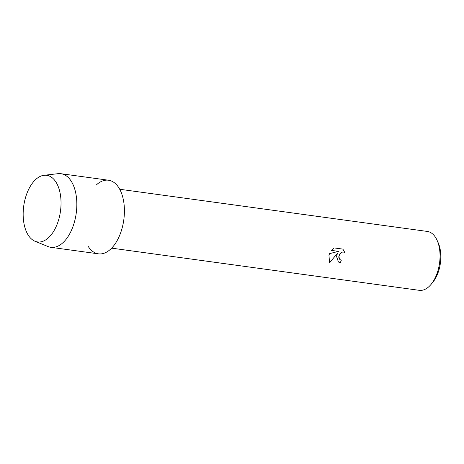 <?xml version="1.0" encoding="UTF-8"?>
<svg xmlns="http://www.w3.org/2000/svg" width="464" height="464" viewBox="0 0 464 464"><rect width="100%" height="100%" fill="white"/><g stroke="black" fill="none" stroke-linecap="round" stroke-linejoin="round"><path stroke-width="0.7" d="M58.818 219.176A33.623 18.554 -82.2 0 0 51.005 176.923A33.623 18.554 -82.2 0 0 25.381 198.058A33.623 18.554 -82.2 0 0 33.188 240.306A33.623 18.554 -82.2 0 0 58.818 219.176A33.623 18.554 -82.2 0 0 44.051 175.282A33.623 18.554 -82.2 0 0 25.381 198.058A33.623 18.554 -82.2 0 0 35.003 241.245A33.623 18.554 -82.2 0 0 58.818 219.176M87.887 245.903A37.149 20.503 -82.2 0 0 121.957 228.7A37.149 20.503 -82.2 0 0 119.254 188.454A37.149 20.503 -82.2 0 0 96.234 185.032M336.487 256.285L337.63 253.06L329.556 262.85L328.964 255.258L329.55 253.634L338.517 251.366L331.453 250.398L334.173 247.921L342.89 249.116L344.92 252.694L343.424 252.033L342.014 252.167L340.692 252.926L339.636 254.179L338.824 256.609L339.857 259.544L341.313 260.176A29.719 16.402 97.8 0 1 340.344 262.682L338.447 262.021L336.487 256.285M111.633 248.147L419.259 290.325A29.719 16.402 -82.2 0 0 431.027 284.426A29.719 16.402 -82.2 0 0 438.074 270.216A29.719 16.402 -82.2 0 0 437.082 240.282A29.719 16.402 -82.2 0 0 427.332 231.437L119.706 189.26M431.027 284.426L432.709 282.408A26.75 14.761 -82.2 0 0 439.054 269.619A26.75 14.761 -82.2 0 0 438.161 242.678L437.082 240.282M340.158 259.765L339.167 258.674L338.801 257.282L339.619 254.168L341.991 252.155L343.401 252.016L344.595 252.462M344.897 252.683L342.879 249.116M338.442 262.009L340.327 262.67A29.684 16.385 -82.2 0 0 341.289 260.171M337.612 253.048L329.544 262.833M331.458 250.392L338.517 251.366M35.003 241.245L48.07 246.564A37.149 20.503 -82.2 0 0 50.86 247.318A37.149 20.503 -82.2 0 0 74.379 222.175A37.149 20.503 -82.2 0 0 60.952 173.704A37.149 20.503 -82.2 0 0 58.07 173.675L44.051 175.282M50.86 247.318L98.438 253.837A37.149 20.503 -82.2 0 0 121.957 228.7A37.149 20.503 -82.2 0 0 108.53 180.223L60.952 173.704"/></g></svg>
